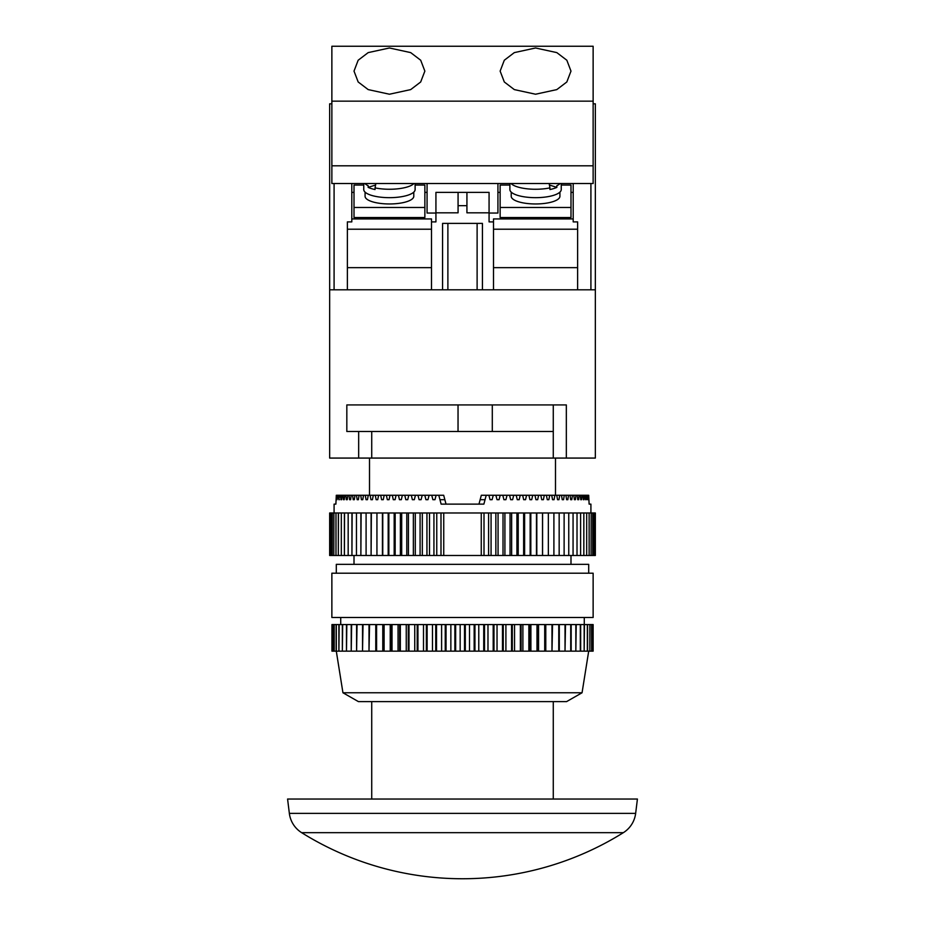<?xml version="1.0" encoding="UTF-8"?>
<svg xmlns="http://www.w3.org/2000/svg" width="925" height="925" viewBox="0 0 925 925"><rect width="100%" height="100%" fill="white"/><g stroke="black" fill="none" stroke-linecap="round" stroke-linejoin="round"><path stroke-width="1.39" d="M365.074 192.123L365.074 196.262A24.351 7.701 0 0 0 389.437 203.963A24.351 7.701 0 0 0 413.787 196.262L413.787 192.123M363.756 183.52L363.756 189.544A25.68 8.117 0 0 0 371.272 195.291A25.68 8.117 0 0 0 399.265 197.048A25.68 8.117 0 0 0 415.117 189.544L415.117 183.52M413.984 183.52A25.68 8.117 180 0 1 375.053 187.867L375.053 189.544A25.68 8.117 180 0 1 371.272 188.561A25.68 8.117 180 0 1 368.162 187.37L375.377 185.093M364.878 183.52A25.68 8.117 180 0 0 368.162 185.694L368.162 187.37M559.926 192.123L559.926 196.262A24.351 7.701 180 0 1 535.563 203.963A24.351 7.701 180 0 1 511.213 196.262L511.213 192.123M561.244 183.52L561.244 189.544A25.68 8.117 180 0 1 553.728 195.291A25.68 8.117 180 0 1 525.735 197.048A25.68 8.117 180 0 1 509.883 189.544L509.883 183.52M511.016 183.52A25.68 8.117 0 0 0 549.947 187.867L549.947 189.544A25.68 8.117 0 0 0 553.728 188.561A25.68 8.117 0 0 0 556.838 187.37L549.623 185.093M351.801 218.948L431.501 218.948L431.501 289.803L442.578 289.803L442.578 223.376L482.422 223.376L482.422 289.803L493.499 289.803L493.499 221.896L489.071 221.896L489.071 212.819L466.928 212.819L466.928 192.377L489.071 192.377L489.071 212.819M458.072 205.662L458.072 212.819L435.929 212.819L435.929 192.377L458.072 192.377L458.072 205.662L466.928 205.662M431.501 221.896L435.929 221.896L435.929 212.819M458.072 192.377L466.928 192.377M561.244 185.058L570.991 185.058L570.991 217.548L500.136 217.548L500.136 185.058L509.883 185.058M497.928 183.52L497.928 213.051L489.071 213.051M573.199 218.948L493.499 218.948L493.499 221.896M497.928 192.377L500.136 192.377M570.991 192.377L573.199 192.377M435.929 213.051L427.072 213.051L427.072 183.52M427.072 192.377L424.864 192.377M354.009 192.377L351.801 192.377M363.756 185.058L354.009 185.058L354.009 217.548L424.864 217.548L424.864 185.058L415.117 185.058M553.277 404.93L553.277 431.501L346.829 431.501L346.829 404.93L566.331 404.93L566.331 458.072L595.342 458.072L595.342 103.82L593.133 103.82M331.867 103.82L329.658 103.82L329.658 289.803L595.342 289.803M431.501 267.66L347.372 267.66M431.501 229.215L347.372 229.215L347.372 221.896L347.372 289.803L334.087 289.803L334.087 183.52M493.499 267.66L577.628 267.66M351.801 183.52L351.801 221.896L347.372 221.896M590.913 183.52L590.913 289.803L577.628 289.803L577.628 221.896L573.199 221.896L573.199 183.52M577.628 221.896L577.628 229.215L493.499 229.215M560.122 183.52A25.68 8.117 0 0 1 556.838 185.694L556.838 187.37M549.947 187.867L549.149 183.52M570.991 207.466L500.136 207.466M375.053 187.867L375.851 183.52M354.009 207.466L424.864 207.466M447.885 223.376L447.885 289.803M477.115 223.376L477.115 289.803M389.437 47.984L368.185 52.609L358.172 60.229L354.009 71.109L358.172 81.978L368.185 89.598L389.437 94.223L410.688 89.598L420.69 81.978L424.864 71.109L420.69 60.229L410.688 52.609L389.437 47.984M535.563 47.984L514.312 52.609L504.31 60.229L500.136 71.109L504.31 81.978L514.312 89.598L535.563 94.223L556.815 89.598L566.828 81.978L570.991 71.109L566.828 60.229L556.815 52.609L535.563 47.984M331.867 165.806L593.133 165.806L593.133 183.52L331.867 183.52L331.867 46.25L593.133 46.25L593.133 101.16L331.867 101.16M593.133 165.806L593.133 101.16M623.346 832.673L301.654 832.673A26.571 26.571 0 0 1 289.352 813.376L287.582 799.038L637.418 799.038L635.648 813.376A26.571 26.571 0 0 1 623.346 832.673A303.805 303.805 0 0 1 301.654 832.673M553.277 799.038L553.277 701.624M371.723 799.038L371.723 701.624M334.087 512.982L334.087 504.125L335.879 504.125L336.295 495.268L337.07 499.697L337.822 495.268L338.504 495.268L338.816 499.697L339.741 495.268L340.562 495.268L340.943 499.697L341.637 499.697L342.042 495.268L343.013 495.268L343.453 499.697L344.262 499.697L344.736 495.268L345.846 495.268L346.343 499.697L347.257 499.697L347.788 495.268L349.037 495.268L349.604 499.697L350.621 499.697L351.211 495.268L352.587 495.268L353.211 499.697L354.333 499.697L354.98 495.268L356.483 495.268L357.166 499.697L358.38 499.697L359.085 495.268L360.715 495.268L361.444 499.697L362.762 499.697L363.513 495.268L365.271 495.268L366.046 499.697L367.456 499.697L368.254 495.268L370.127 495.268L370.948 499.697L372.44 499.697L373.295 495.268L375.272 495.268L376.151 499.697L377.724 499.697L378.614 495.268L380.695 495.268L381.609 499.697L383.262 499.697L384.199 495.268L386.373 495.268L387.332 499.697L389.055 499.697L390.026 495.268L392.292 495.268L393.287 499.697L395.067 499.697L396.085 495.268L398.432 495.268L399.461 499.697L401.311 499.697L402.352 495.268L404.768 495.268L405.832 499.697L407.728 499.697L408.804 495.268L411.29 495.268L412.388 499.697L414.331 499.697L415.429 495.268L417.973 495.268L419.094 499.697L421.083 499.697L422.205 495.268L424.806 495.268L425.939 499.697L427.963 499.697L429.108 495.268L431.744 495.268L432.9 499.697L434.958 499.697L436.114 495.268L443.688 495.268L446.023 504.125L478.977 504.125L480.144 499.697L485.047 499.697L486.215 495.268L488.886 495.268L490.042 499.697L492.1 499.697L490.042 499.697M555.497 495.268L555.497 458.072M369.503 495.268L369.503 458.072M590.913 512.982L590.913 504.125L589.121 504.125L590.913 504.125M589.121 504.125L588.705 495.268L587.93 499.697M488.886 495.268L587.178 495.268L587.456 499.697M586.496 495.268L586.184 499.697M585.259 495.268L585.606 499.697M584.438 495.268L584.057 499.697L583.363 499.697L584.057 499.697M582.958 495.268L583.363 499.697M581.987 495.268L581.548 499.697L580.738 499.697L581.548 499.697M580.264 495.268L580.738 499.697M579.154 495.268L578.657 499.697L577.743 499.697L578.657 499.697M577.212 495.268L577.743 499.697M575.963 495.268L575.396 499.697L574.379 499.697L575.396 499.697M573.789 495.268L574.379 499.697M572.413 495.268L571.789 499.697L570.667 499.697L571.789 499.697M570.02 495.268L570.667 499.697M568.517 495.268L567.834 499.697L566.62 499.697L567.834 499.697M565.915 495.268L566.62 499.697M564.285 495.268L563.556 499.697L562.238 499.697L563.556 499.697M561.487 495.268L562.238 499.697M559.729 495.268L558.954 499.697L557.544 499.697L558.954 499.697M556.746 495.268L557.544 499.697M554.873 495.268L554.052 499.697L552.56 499.697L554.052 499.697M551.705 495.268L552.56 499.697M549.727 495.268L548.849 499.697L547.276 499.697L548.849 499.697M546.386 495.268L547.276 499.697M544.305 495.268L543.391 499.697L541.738 499.697L543.391 499.697M540.801 495.268L541.738 499.697M538.627 495.268L537.668 499.697L535.945 499.697L537.668 499.697M534.974 495.268L535.945 499.697M532.707 495.268L531.713 499.697L529.933 499.697L531.713 499.697M528.915 495.268L529.933 499.697M526.568 495.268L525.539 499.697L523.689 499.697L525.539 499.697M522.648 495.268L523.689 499.697M520.232 495.268L519.168 499.697L517.272 499.697L519.168 499.697M516.196 495.268L517.272 499.697M513.71 495.268L512.612 499.697L510.669 499.697L512.612 499.697M509.571 495.268L510.669 499.697M507.027 495.268L505.906 499.697L503.917 499.697L505.906 499.697M502.795 495.268L503.917 499.697M500.194 495.268L499.061 499.697L497.037 499.697L499.061 499.697M495.892 495.268L497.037 499.697M493.256 495.268L492.1 499.697M438.785 495.268L441.121 504.125L483.879 504.125L485.047 499.697M570.991 564.354L570.991 555.497M354.009 564.354L354.009 555.497M329.658 555.497L329.658 512.982L330.988 512.982L330.988 555.497L329.658 555.497M588.705 573.199L588.705 564.354L336.295 564.354L336.295 573.199M342.944 692.767L358.438 701.624L566.562 701.624L582.056 692.767L342.944 692.767L336.295 651.142L332.63 651.142L332.63 624.572L331.948 624.572L331.948 651.142L332.63 651.142M582.056 692.767L588.705 651.142M584.276 624.572L584.276 617.484M340.724 624.572L340.724 617.484M593.133 617.484L331.867 617.484L331.867 573.199L593.133 573.199L593.133 617.484M593.133 624.572L593.133 651.142L593.133 624.572L332.63 624.572M332.711 624.572L332.711 651.142M334.017 624.572L334.017 651.142M334.168 624.572L334.168 651.142M336.11 624.572L336.11 651.142M336.318 624.572L336.318 651.142L338.897 651.142L338.897 624.572M339.163 624.572L338.897 651.142M339.163 651.142L342.354 651.142L342.354 624.572M342.678 624.572L342.354 651.142M342.678 651.142L346.47 651.142L346.47 624.572M346.84 624.572L346.47 651.142M346.84 651.142L351.222 651.142L351.222 624.572M351.65 624.572L351.222 651.142M351.65 651.142L356.587 651.142L356.587 624.572M357.05 624.572L356.587 651.142M357.05 651.142L362.519 651.142L362.519 624.572M363.039 624.572L362.519 651.142M363.039 651.142L369.006 651.142L369.006 624.572M369.561 624.572L369.006 651.142M369.561 651.142L375.989 651.142L375.989 624.572M376.591 624.572L376.591 651.142L375.989 651.142M376.591 651.142L383.459 651.142L383.459 624.572M384.095 624.572L384.095 651.142L383.459 651.142M384.095 651.142L391.356 651.142L391.356 624.572M392.027 624.572L392.027 651.142L391.356 651.142M392.027 651.142L399.646 651.142L399.646 624.572M400.34 624.572L400.34 651.142L399.646 651.142M400.34 651.142L408.272 651.142L408.272 624.572M409 624.572L409 651.142L408.272 651.142M409 651.142L417.198 651.142L417.198 624.572M417.95 624.572L417.95 651.142L417.198 651.142M417.95 651.142L426.367 651.142L426.367 624.572M427.13 624.572L427.13 651.142L426.367 651.142M427.13 651.142L435.733 651.142L435.733 624.572M436.519 624.572L436.519 651.142L435.733 651.142M436.519 651.142L445.249 651.142L445.249 624.572M446.047 624.572L446.047 651.142L445.249 651.142M446.047 651.142L454.869 651.142L454.869 624.572M455.655 624.572L455.655 651.142L454.869 651.142M455.655 651.142L464.512 651.142L464.512 624.572M465.31 624.572L465.31 651.142L464.512 651.142M465.31 651.142L474.155 651.142L474.155 624.572M474.953 624.572L474.953 651.142L474.155 651.142M474.953 651.142L483.729 651.142L483.729 624.572M484.515 624.572L484.515 651.142L483.729 651.142M484.515 651.142L493.198 651.142L493.198 624.572M493.973 624.572L493.973 651.142L493.198 651.142M493.973 651.142L502.483 651.142L502.483 624.572M503.246 624.572L503.246 651.142L502.483 651.142M503.246 651.142L511.56 651.142L511.56 624.572M512.3 624.572L512.3 651.142L511.56 651.142M512.3 651.142L520.37 651.142L520.37 624.572M521.087 624.572L521.087 651.142L520.37 651.142M521.087 651.142L528.857 651.142L528.857 624.572M529.551 624.572L529.551 651.142L528.857 651.142M529.551 651.142L536.986 651.142L536.986 624.572M537.645 624.572L537.645 651.142L536.986 651.142M537.645 651.142L544.709 651.142L544.709 624.572M545.334 624.572L545.334 651.142L544.709 651.142M545.334 651.142L551.982 651.142L551.982 624.572M552.56 624.572L551.982 651.142M558.769 624.572L558.769 651.142L565.025 651.142L565.025 624.572M559.301 624.572L559.301 651.142M552.56 651.142L558.769 651.142M565.522 624.572L565.025 651.142M570.725 624.572L570.725 651.142L575.836 651.142L575.836 624.572M571.176 624.572L571.176 651.142M565.522 651.142L570.725 651.142M576.229 624.572L575.836 651.142M580.322 624.572L580.322 651.142L584.161 651.142L584.161 624.572M580.669 624.572L580.669 651.142M576.229 651.142L580.322 651.142M584.45 624.572L584.161 651.142M587.34 624.572L587.34 651.142L589.849 651.142L589.849 624.572M587.583 624.572L587.583 651.142M584.45 651.142L587.34 651.142M590.023 624.572L589.849 651.142M591.642 624.572L591.642 651.142L592.74 651.142L592.74 624.572M591.769 624.572L591.769 651.142M590.023 651.142L591.642 651.142M592.809 624.572L592.74 651.142M331.948 624.572L331.948 651.142M545.785 624.572L545.785 651.142M538.558 624.572L538.558 651.142M530.904 624.572L530.904 651.142M522.891 624.572L522.891 651.142M514.543 624.572L514.543 651.142M505.906 624.572L505.906 651.142M497.037 624.572L497.037 651.142M487.984 624.572L487.984 651.142M478.78 624.572L478.78 651.142M469.495 624.572L469.495 651.142M460.164 624.572L460.164 651.142M450.857 624.572L450.857 651.142M441.607 624.572L441.607 651.142M432.472 624.572L432.472 651.142M423.5 624.572L423.5 651.142M414.747 624.572L414.747 651.142M406.248 624.572L406.248 651.142M398.062 624.572L398.062 651.142M390.223 624.572L390.223 651.142M382.777 624.572L382.777 651.142M375.77 624.572L375.77 651.142M486.215 495.268L481.312 495.268L480.144 499.697M436.114 495.268L431.744 495.268M429.108 495.268L424.806 495.268M422.205 495.268L417.973 495.268M415.429 495.268L411.29 495.268M408.804 495.268L404.768 495.268M402.352 495.268L398.432 495.268M396.085 495.268L392.292 495.268M390.026 495.268L386.373 495.268M384.199 495.268L380.695 495.268M378.614 495.268L375.272 495.268M373.295 495.268L370.127 495.268M368.254 495.268L365.271 495.268M363.513 495.268L360.715 495.268M359.085 495.268L356.483 495.268M354.98 495.268L352.587 495.268M351.211 495.268L349.037 495.268M347.788 495.268L345.846 495.268M344.736 495.268L343.013 495.268M342.042 495.268L340.562 495.268M339.741 495.268L338.504 495.268M337.822 495.268L336.827 495.268M592.752 512.982L592.752 555.497L592.832 512.982L591.179 512.982L591.087 555.497L591.179 512.982M591.087 512.982L589.132 512.982L589.132 555.497L589.132 512.982M589.017 512.982L586.681 512.982L586.681 555.497L586.681 512.982M586.543 512.982L583.837 512.982L583.837 555.497L583.837 512.982M583.687 512.982L580.611 512.982L580.611 555.497L580.611 512.982M580.438 512.982L577.015 512.982L577.015 555.497L577.015 512.982M576.83 512.982L573.061 512.982L573.061 555.497L573.061 512.982M572.852 512.982L568.759 512.982L568.759 555.497L568.759 512.982M568.54 512.982L564.123 512.982L564.123 555.497L564.123 512.982M563.88 512.982L559.163 512.982L559.163 555.497L559.163 512.982M558.908 512.982L553.902 512.982L553.902 555.497L553.902 512.982M553.636 512.982L548.352 512.982L548.352 555.497L548.352 512.982M548.062 512.982L542.524 512.982L542.524 555.497L542.524 512.982M542.235 512.982L536.454 512.982L536.454 555.497L536.454 512.982M536.153 512.982L530.152 512.982L530.152 555.497L530.152 512.982M529.84 512.982L523.631 512.982L523.631 555.497L523.631 512.982M523.307 512.982L516.925 512.982L516.925 555.497L516.925 512.982M516.589 512.982L510.045 512.982L510.045 555.497L510.045 512.982M509.71 512.982L503.015 512.982L503.015 555.497L503.015 512.982M502.668 512.982L495.858 512.982L495.858 555.497L495.858 512.982M495.499 512.982L488.597 512.982L488.597 555.497L488.597 512.982M488.238 512.982L481.254 512.982L481.254 555.497L443.746 555.497L443.746 512.982L481.254 512.982M443.746 512.982L436.762 512.982L436.762 555.497L436.762 512.982M436.403 512.982L429.501 512.982L429.501 555.497L429.501 512.982M429.142 512.982L422.332 512.982L422.332 555.497L422.332 512.982M421.985 512.982L415.29 512.982L415.29 555.497L415.29 512.982M414.955 512.982L408.411 512.982L408.411 555.497L408.411 512.982M408.075 512.982L401.693 512.982L401.693 555.497L401.693 512.982M401.369 512.982L395.16 512.982L395.16 555.497L395.16 512.982M394.848 512.982L388.847 512.982L388.847 555.497L388.847 512.982M388.546 512.982L382.765 512.982L382.765 555.497L382.765 512.982M382.476 512.982L376.938 512.982L376.938 555.497L376.938 512.982M371.098 512.982L371.098 555.497L371.364 512.982L366.092 512.982L366.092 555.497L366.092 512.982M376.648 512.982L371.364 512.982M360.877 512.982L360.877 555.497L361.12 512.982L356.46 512.982L356.46 555.497L356.46 512.982M365.837 512.982L361.12 512.982M351.939 512.982L351.939 555.497L352.147 512.982L348.17 512.982L348.17 555.497L348.17 512.982M356.241 512.982L352.147 512.982M344.389 512.982L344.389 555.497L344.562 512.982L341.313 512.982L341.313 555.497L341.313 512.982M347.985 512.982L344.562 512.982M338.319 512.982L338.319 555.497L338.458 512.982L335.983 512.982L335.983 555.497L335.983 512.982M341.163 512.982L338.458 512.982M333.821 512.982L333.821 555.497L333.913 512.982L332.248 512.982L332.248 555.497L332.248 512.982M335.868 512.982L333.913 512.982M332.167 512.982L330.988 512.982M443.746 555.497L436.762 555.497M436.403 555.497L429.501 555.497M429.142 555.497L422.332 555.497M421.985 555.497L415.29 555.497M414.955 555.497L408.411 555.497M408.075 555.497L401.693 555.497M401.369 555.497L395.16 555.497M394.848 555.497L388.847 555.497M388.546 555.497L382.765 555.497M382.476 555.497L376.938 555.497M376.648 555.497L371.364 555.497M371.098 555.497L366.092 555.497M365.837 555.497L361.12 555.497M360.877 555.497L356.46 555.497M356.241 555.497L352.147 555.497M351.939 555.497L348.17 555.497M347.985 555.497L344.562 555.497M344.389 555.497L341.313 555.497M341.163 555.497L338.458 555.497M338.319 555.497L335.983 555.497M335.868 555.497L333.913 555.497M333.821 555.497L332.248 555.497M332.167 555.497L330.988 555.497M592.832 555.497L595.342 555.497L595.342 512.982L592.832 512.982M592.752 555.497L591.179 555.497M591.087 555.497L589.132 555.497M589.017 555.497L586.681 555.497M586.543 555.497L583.837 555.497M583.687 555.497L580.611 555.497M580.438 555.497L577.015 555.497M576.83 555.497L573.061 555.497M572.852 555.497L568.759 555.497M568.54 555.497L564.123 555.497M563.88 555.497L559.163 555.497M558.908 555.497L553.902 555.497M553.636 555.497L548.352 555.497M548.062 555.497L542.524 555.497M542.235 555.497L536.454 555.497M536.153 555.497L530.152 555.497M529.84 555.497L523.631 555.497M523.307 555.497L516.925 555.497M516.589 555.497L510.045 555.497M509.71 555.497L503.015 555.497M502.668 555.497L495.858 555.497M495.499 555.497L488.597 555.497M488.238 555.497L481.254 555.497M594.012 555.497L594.012 512.982M335.879 504.125L334.087 504.125M587.178 495.268L588.173 495.268M382.43 555.497L382.43 512.982M388.188 555.497L388.188 512.982M394.177 555.497L394.177 512.982M400.386 555.497L400.386 512.982M406.78 555.497L406.78 512.982M413.359 555.497L413.359 512.982M420.089 555.497L420.089 512.982M426.945 555.497L426.945 512.982M433.929 555.497L433.929 512.982M440.994 555.497L440.994 512.982M484.006 555.497L484.006 512.982M491.071 555.497L491.071 512.982M498.055 555.497L498.055 512.982M504.911 555.497L504.911 512.982M511.641 555.497L511.641 512.982M518.22 555.497L518.22 512.982M524.614 555.497L524.614 512.982M530.823 555.497L530.823 512.982M536.812 555.497L536.812 512.982M542.57 555.497L542.57 512.982M339.394 499.697L338.816 499.697M341.637 499.697L340.943 499.697M344.262 499.697L343.453 499.697M347.257 499.697L346.343 499.697M350.621 499.697L349.604 499.697M354.333 499.697L353.211 499.697M358.38 499.697L357.166 499.697M362.762 499.697L361.444 499.697M367.456 499.697L366.046 499.697M372.44 499.697L370.948 499.697M377.724 499.697L376.151 499.697M383.262 499.697L381.609 499.697M389.055 499.697L387.332 499.697M395.067 499.697L393.287 499.697M401.311 499.697L399.461 499.697M407.728 499.697L405.832 499.697M414.331 499.697L412.388 499.697M421.083 499.697L419.094 499.697M427.963 499.697L425.939 499.697M434.958 499.697L432.9 499.697M492.297 431.501L492.297 404.93M458.037 431.501L458.037 404.93M553.277 431.501L553.277 458.072L371.723 458.072L371.723 431.501M566.331 458.072L553.277 458.072M358.669 431.501L358.669 458.072L371.723 458.072M358.669 458.072L329.658 458.072L329.658 289.803M289.352 813.376L635.648 813.376M444.856 499.697L439.953 499.697"/></g></svg>

